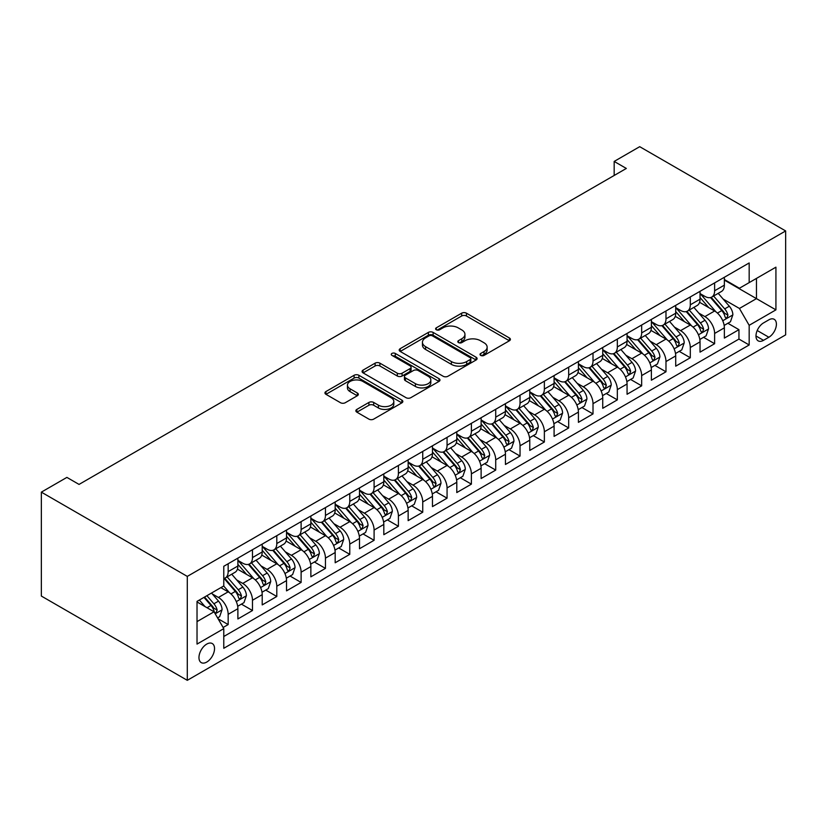 <?xml version="1.0" encoding="UTF-8"?>
<svg xmlns="http://www.w3.org/2000/svg" width="827" height="827" viewBox="0 0 827 827"><rect width="100%" height="100%" fill="white"/><g stroke="black" fill="none" stroke-linecap="round" stroke-linejoin="round"><path stroke-width="1.24" d="M480.704 355.403A2.367 1.365 0 0 0 484.043 355.403L509.411 340.755A3.38 1.954 0 0 0 510.404 339.38A3.38 1.954 0 0 0 509.411 337.995L466.438 313.185A3.38 1.954 0 0 0 461.662 313.185L436.294 327.833A2.367 1.365 0 0 0 435.602 328.795A2.367 1.365 0 0 0 436.294 329.766A2.367 1.365 0 0 0 439.633 329.766L442.921 327.864A10.803 6.234 0 0 1 458.199 327.864L461.776 329.932A10.803 6.234 0 0 1 464.95 334.346A10.803 6.234 0 0 1 461.776 338.76L458.499 340.652A2.367 1.365 0 0 0 457.807 341.613A2.367 1.365 0 0 0 458.499 342.585A2.367 1.365 0 0 0 461.838 342.585L465.125 340.683A10.803 6.234 0 0 1 480.404 340.683L483.981 342.75A10.803 6.234 0 0 1 487.144 347.164A10.803 6.234 0 0 1 483.981 351.578L480.704 353.47A2.367 1.365 0 0 0 480.011 354.442A2.367 1.365 0 0 0 480.704 355.403L480.704 353.47M206.75 662.065A11.009 6.358 120 0 0 213.945 652.358A11.009 6.358 120 0 0 212.25 643.54A11.009 6.358 120 0 0 206.75 644.088A11.009 6.358 120 0 0 199.555 653.785A11.009 6.358 120 0 0 201.25 662.613A11.009 6.358 120 0 0 206.75 662.065M356.85 409.406A3.38 1.954 0 0 0 355.858 410.781A3.38 1.954 0 0 0 356.85 412.156L368.904 419.124A3.38 1.954 0 0 0 373.68 419.124L401.85 402.852A3.38 1.954 0 0 0 402.842 401.477A3.38 1.954 0 0 0 401.85 400.092L358.877 375.282A3.38 1.954 0 0 0 354.101 375.282L325.931 391.553A3.38 1.954 0 0 0 324.939 392.928A3.38 1.954 0 0 0 325.931 394.303L340.497 402.718A3.38 1.954 0 0 0 345.272 402.718L357.326 395.751A3.38 1.954 0 0 0 358.318 394.376A3.38 1.954 0 0 0 357.326 393.001L350.1 388.824A9.035 5.21 0 0 1 347.454 385.144A9.035 5.21 0 0 1 353.036 380.327A9.035 5.21 0 0 1 362.877 381.454L391.171 397.787A9.035 5.21 0 0 1 393.817 401.477A9.035 5.21 0 0 1 388.235 406.295A9.035 5.21 0 0 1 378.394 405.158L373.68 402.439A3.38 1.954 0 0 0 368.904 402.439L356.85 409.406L356.85 412.156M785.65 230.94L639.705 146.679L614.172 161.43L626.328 168.45L79.051 484.415L66.894 477.396L41.35 492.137L187.295 576.398L785.65 230.94L785.65 334.863L187.295 680.321L187.295 576.398M443.158 376.254A3.38 1.954 0 0 0 447.934 376.254L476.104 359.983A3.38 1.954 0 0 0 477.096 358.608A3.38 1.954 0 0 0 476.104 357.233L433.131 332.413A3.38 1.954 0 0 0 428.355 332.413L400.185 348.684A3.38 1.954 0 0 0 399.193 350.059A3.38 1.954 0 0 0 400.185 351.434L443.158 376.254M392.887 355.91A2.367 1.365 0 0 1 395.285 356.251L395.285 353.439L438.982 378.663A3.38 1.954 0 0 1 439.964 380.038A3.38 1.954 0 0 1 438.982 381.423L410.802 397.684A3.38 1.954 0 0 1 406.036 397.684L363.053 372.874L363.053 370.114A3.38 1.954 0 0 0 362.071 371.499A3.38 1.954 0 0 0 363.053 372.874M363.053 370.114L375.117 363.156A3.38 1.954 0 0 1 379.893 363.156L397.322 373.215A3.38 1.954 0 0 0 402.087 373.215L410.089 368.604A3.38 1.954 0 0 0 411.081 367.219A3.38 1.954 0 0 0 410.089 365.844L391.946 355.372A2.367 1.365 0 0 1 391.254 354.401A2.367 1.365 0 0 1 392.711 353.139A2.367 1.365 0 0 1 395.285 353.439M223.104 627.486L228.159 624.571L218.059 618.741M212.322 593.941L218.421 597.466A13.759 7.939 60 0 1 228.159 614.316L237.887 608.703L237.887 618.947L252.483 610.522L241.412 604.134M236.646 579.892L242.745 583.417A13.759 7.939 60 0 1 252.483 600.278L262.211 594.654L262.211 604.909L276.797 596.484L265.736 590.096M260.97 565.854L267.069 569.379A13.759 7.939 60 0 1 276.797 586.229L286.535 580.616L286.535 590.86L301.121 582.435L290.06 576.047M285.284 551.805L291.393 555.331A13.759 7.939 60 0 1 301.121 572.191L310.859 566.567L310.859 576.822L325.445 568.397L314.384 562.009M309.608 537.767L315.718 541.292A13.759 7.939 60 0 1 325.445 558.142L335.183 552.529L335.183 562.773L349.769 554.348L338.708 547.96M333.932 523.718L340.042 527.254A13.759 7.939 60 0 1 349.769 544.104L359.497 538.48L359.497 548.735L374.093 540.31L363.032 533.922M358.256 509.68L364.366 513.205A13.759 7.939 60 0 1 374.093 530.055L383.821 524.442L383.821 534.697L398.418 526.261L387.356 519.873M382.581 495.642L388.69 499.167A13.759 7.939 60 0 1 398.418 516.017L408.145 510.393L408.145 520.648L422.742 512.223L411.681 505.835M406.905 481.593L413.014 485.118A13.759 7.939 60 0 1 422.742 501.968L432.469 496.355L432.469 506.61L447.066 498.185L435.994 491.786M431.229 467.555L437.338 471.08A13.759 7.939 60 0 1 447.066 487.93L456.793 482.306L456.793 492.561L471.39 484.136L460.319 477.748M455.553 453.506L461.662 457.031A13.759 7.939 60 0 1 471.39 473.881L481.118 468.268L481.118 478.523L495.714 470.098L484.643 463.709M479.877 439.468L485.987 442.993A13.759 7.939 60 0 1 495.714 459.843L505.442 454.23L505.442 464.474L520.038 456.049L508.967 449.661M504.201 425.419L510.311 428.944A13.759 7.939 60 0 1 520.038 445.794L529.766 440.181L529.766 450.436L544.362 442.011L533.291 435.622M528.525 411.381L534.635 414.906A13.759 7.939 60 0 1 544.362 431.756L554.09 426.143L554.09 436.387L568.687 427.962L557.615 421.574M552.849 397.332L558.959 400.857A13.759 7.939 60 0 1 568.687 417.718L578.414 412.094L578.414 422.349L593.011 413.924L581.939 407.535M577.174 383.294L583.283 386.819A13.759 7.939 60 0 1 593.011 403.669L602.738 398.056L602.738 408.3L617.335 399.875L606.263 393.487M601.498 369.245L607.597 372.77A13.759 7.939 60 0 1 617.335 389.631L627.062 384.007L627.062 394.262L641.659 385.837L630.587 379.448M625.822 355.207L631.921 358.732A13.759 7.939 60 0 1 641.659 375.582L651.387 369.969L651.387 380.213L665.983 371.788L654.912 365.4M650.146 341.158L656.245 344.694A13.759 7.939 60 0 1 665.983 361.544L675.711 355.92L675.711 366.175L690.297 357.75L679.236 351.361M674.47 327.12L680.569 330.645A13.759 7.939 60 0 1 690.297 347.495L700.035 341.882L700.035 352.137L714.621 343.712L714.621 333.457A13.759 7.939 -120 0 0 704.893 316.607L698.784 313.082M703.56 337.313L714.621 343.712M237.887 608.703A13.759 7.939 -120 0 0 228.159 591.843L220.861 587.635M262.211 594.654A13.759 7.939 -120 0 0 252.483 577.804L237.432 569.121M286.535 580.616A13.759 7.939 -120 0 0 276.797 563.766L261.756 555.072M310.859 566.567A13.759 7.939 -120 0 0 301.121 549.717L286.08 541.034M335.183 552.529A13.759 7.939 -120 0 0 325.445 535.679L310.404 526.985M359.497 538.48A13.759 7.939 -120 0 0 349.769 521.63L334.728 512.947M383.821 524.442A13.759 7.939 -120 0 0 374.093 507.592L359.052 498.908M408.145 510.393A13.759 7.939 -120 0 0 398.418 493.543L383.377 484.86M432.469 496.355A13.759 7.939 -120 0 0 422.742 479.505L407.701 470.821M456.793 482.306A13.759 7.939 -120 0 0 447.066 465.456L432.025 456.773M481.118 468.268A13.759 7.939 -120 0 0 471.39 451.418L456.349 442.734M505.442 454.23A13.759 7.939 -120 0 0 495.714 437.369L480.673 428.686M529.766 440.181A13.759 7.939 -120 0 0 520.038 423.331L504.997 414.647M554.09 426.143A13.759 7.939 -120 0 0 544.362 409.282L529.321 400.599M578.414 412.094A13.759 7.939 -120 0 0 568.687 395.244L553.645 386.56M602.738 398.056A13.759 7.939 -120 0 0 593.011 381.206L577.97 372.512M627.062 384.007A13.759 7.939 -120 0 0 617.335 367.157L602.294 358.473M651.387 369.969A13.759 7.939 -120 0 0 641.659 353.119L626.608 344.435M675.711 355.92A13.759 7.939 -120 0 0 665.983 339.07L650.932 330.387M700.035 341.882A13.759 7.939 -120 0 0 690.297 325.032L675.256 316.348M768.862 319.832L763.517 322.923A10.668 6.161 120 0 0 756.55 332.32A10.668 6.161 120 0 0 758.183 340.869A10.668 6.161 120 0 0 763.517 340.331L768.862 337.251A10.668 6.161 120 0 0 775.829 327.854A10.668 6.161 120 0 0 774.196 319.305A10.668 6.161 120 0 0 768.862 319.832M197.022 621.615L214.048 611.784L223.776 628.644L223.776 648.296L749.169 344.973L749.169 325.311L739.431 308.461L723.108 299.033M223.776 628.644L197.022 644.088L197.022 601.394L223.776 585.95L223.776 566.288L749.169 262.955L749.169 282.617L775.922 267.173L775.922 309.867L749.169 325.311M237.887 560.386L242.745 563.197A13.759 7.939 60 0 0 249.63 563.88L259.358 558.266A13.759 7.939 -120 0 0 262.211 551.96L262.211 544.104M262.211 546.347L267.069 549.159A13.759 7.939 60 0 0 273.954 549.841L283.682 544.218A13.759 7.939 -120 0 0 286.535 537.922L286.535 530.055M286.535 532.309L291.393 535.11A13.759 7.939 60 0 0 298.278 535.793L308.006 530.179A13.759 7.939 -120 0 0 310.859 523.873L310.859 516.017M310.859 518.26L315.718 521.072A13.759 7.939 60 0 0 322.602 521.754L332.33 516.131A13.759 7.939 -120 0 0 335.183 509.835L335.183 501.968M335.183 504.222L340.042 507.023A13.759 7.939 60 0 0 346.927 507.706L356.654 502.092A13.759 7.939 -120 0 0 359.497 495.797L359.497 487.93M359.497 490.173L364.366 492.985A13.759 7.939 60 0 0 371.251 493.667L380.978 488.044A13.759 7.939 -120 0 0 383.821 481.748L383.821 473.881M383.821 476.135L388.69 478.936A13.759 7.939 60 0 0 395.575 479.619L405.302 474.005A13.759 7.939 -120 0 0 408.145 467.71L408.145 459.843M408.145 462.086L413.014 464.898A13.759 7.939 60 0 0 419.889 465.58L429.627 459.957A13.759 7.939 -120 0 0 432.469 453.661L432.469 445.794M432.469 448.048L437.338 450.849A13.759 7.939 60 0 0 444.213 451.532L453.951 445.918A13.759 7.939 -120 0 0 456.793 439.623L456.793 431.756M456.793 433.999L461.662 436.811A13.759 7.939 60 0 0 468.537 437.493L478.275 431.88A13.759 7.939 -120 0 0 481.118 425.574L481.118 417.707M481.118 419.961L485.987 422.773A13.759 7.939 60 0 0 492.861 423.445L502.589 417.831A13.759 7.939 -120 0 0 505.442 411.536L505.442 403.669M505.442 405.912L510.311 408.724A13.759 7.939 60 0 0 517.185 409.406L526.913 403.793A13.759 7.939 -120 0 0 529.766 397.487L529.766 389.631M529.766 391.874L534.635 394.686A13.759 7.939 60 0 0 541.509 395.368L551.237 389.744A13.759 7.939 -120 0 0 554.09 383.449L554.09 375.582M554.09 377.836L558.959 380.637A13.759 7.939 60 0 0 565.833 381.319L575.561 375.706A13.759 7.939 -120 0 0 578.414 369.4L578.414 361.544M578.414 363.787L583.283 366.599A13.759 7.939 60 0 0 590.158 367.281L599.885 361.657A13.759 7.939 -120 0 0 602.738 355.362L602.738 347.495M602.738 349.749L607.597 352.55A13.759 7.939 60 0 0 614.482 353.232L624.209 347.619A13.759 7.939 -120 0 0 627.062 341.313L627.062 333.457M627.062 335.7L631.921 338.512A13.759 7.939 60 0 0 638.806 339.194L648.533 333.57A13.759 7.939 -120 0 0 651.387 327.275L651.387 319.408M651.387 321.662L656.245 324.463A13.759 7.939 60 0 0 663.13 325.145L672.858 319.532A13.759 7.939 -120 0 0 675.711 313.237L675.711 305.37M675.711 307.613L680.569 310.425A13.759 7.939 60 0 0 687.454 311.107L697.182 305.483A13.759 7.939 -120 0 0 700.035 299.188L700.035 291.321M223.776 636.501L738.945 339.07L738.945 329.663L724.359 338.088L724.359 327.833A13.759 7.939 -120 0 0 714.621 310.983L699.58 302.3M700.035 293.575L704.893 296.376A13.759 7.939 -120 0 0 711.778 297.058A13.759 7.939 -120 0 0 714.621 290.763L714.621 282.896M711.778 297.058L721.506 291.445A13.759 7.939 -120 0 0 724.359 285.15L724.359 277.283M228.159 563.756L228.159 571.622A13.759 7.939 60 0 1 225.306 577.928A13.759 7.939 60 0 1 223.776 578.476M225.306 577.928L235.033 572.305A13.759 7.939 -120 0 0 237.887 566.009L237.887 558.142M252.483 549.717L252.483 557.584A13.759 7.939 60 0 1 249.63 563.88M276.797 535.679L276.797 543.535A13.759 7.939 60 0 1 273.954 549.841M301.121 521.63L301.121 529.497A13.759 7.939 60 0 1 298.278 535.793M325.445 507.592L325.445 515.448A13.759 7.939 60 0 1 322.602 521.754M349.769 493.543L349.769 501.41A13.759 7.939 60 0 1 346.927 507.706M374.093 479.505L374.093 487.361A13.759 7.939 60 0 1 371.251 493.667M398.418 465.456L398.418 473.323A13.759 7.939 60 0 1 395.575 479.619M422.742 451.418L422.742 459.285A13.759 7.939 60 0 1 419.889 465.58M447.066 437.369L447.066 445.236A13.759 7.939 60 0 1 444.213 451.532M471.39 423.331L471.39 431.198A13.759 7.939 60 0 1 468.537 437.493M495.714 409.282L495.714 417.149A13.759 7.939 60 0 1 492.861 423.445M520.038 395.244L520.038 403.111A13.759 7.939 60 0 1 517.185 409.406M544.362 381.195L544.362 389.062A13.759 7.939 60 0 1 541.509 395.368M568.687 367.157L568.687 375.024A13.759 7.939 60 0 1 565.833 381.319M593.011 353.119L593.011 360.975A13.759 7.939 60 0 1 590.158 367.281M617.335 339.07L617.335 346.937A13.759 7.939 60 0 1 614.482 353.232M641.659 325.032L641.659 332.888A13.759 7.939 60 0 1 638.806 339.194M665.983 310.983L665.983 318.85A13.759 7.939 60 0 1 663.13 325.145M690.297 296.945L690.297 304.812A13.759 7.939 60 0 1 687.454 311.107M690.297 347.495L690.297 357.75M665.983 361.544L665.983 371.788M641.659 375.582L641.659 385.837M617.335 389.631L617.335 399.875M593.011 403.669L593.011 413.924M568.687 417.718L568.687 427.962M544.362 431.756L544.362 442.011M520.038 445.794L520.038 456.049M495.714 459.843L495.714 470.098M471.39 473.881L471.39 484.136M447.066 487.93L447.066 498.185M422.742 501.968L422.742 512.223M398.418 516.017L398.418 526.261M374.093 530.055L374.093 540.31M349.769 544.104L349.769 554.348M325.445 558.142L325.445 568.397M301.121 572.191L301.121 582.435M276.797 586.229L276.797 596.484M252.483 600.278L252.483 610.522M228.159 614.316L228.159 624.571M214.048 611.784L197.022 601.963M739.431 308.461L756.457 298.63L756.457 278.41L775.922 267.173M724.359 280.095L775.922 309.867M724.359 279.526L739.431 288.241L749.169 282.617M41.35 492.137L41.35 596.06L187.295 680.321M614.172 161.43L614.172 175.469M727.884 323.274L738.945 329.663M738.945 339.07L749.169 344.973M481.645 355.734L483.981 354.39A10.803 6.234 0 0 0 487.144 349.976L487.144 347.164M464.95 334.346L464.95 337.158A10.803 6.234 0 0 1 461.776 341.561L459.44 342.916M509.37 340.786L466.438 315.997A3.38 1.954 0 0 0 461.662 315.997L437.235 330.097M476.063 360.014L433.131 335.224A3.38 1.954 0 0 0 428.355 335.224L400.227 351.465M470.139 359.569A2.367 1.365 0 0 0 470.832 358.608A2.367 1.365 0 0 0 470.139 357.646L432.418 335.865A2.367 1.365 0 0 0 429.068 335.865L425.605 337.861A10.803 6.234 0 0 0 422.442 342.275A10.803 6.234 0 0 0 425.605 346.678L451.397 361.575A10.803 6.234 0 0 0 466.676 361.575L470.139 359.569L470.139 362.381A2.367 1.365 0 0 0 470.832 361.42L470.832 358.608M422.442 342.275L422.442 345.076A10.803 6.234 0 0 0 425.605 349.49L425.605 346.678M470.139 362.381L466.676 364.376A10.803 6.234 0 0 1 451.397 364.376L425.605 349.49M363.105 372.894L375.117 365.968L375.117 363.156M411.081 367.219L411.081 370.031A3.38 1.954 0 0 1 410.089 371.406L402.087 376.027A3.38 1.954 0 0 1 397.322 376.027L379.893 365.968A3.38 1.954 0 0 0 375.117 365.968M395.285 356.251L438.93 381.443M415.402 383.656A9.035 5.21 0 0 0 425.243 384.793A9.035 5.21 0 0 0 430.826 379.975A9.035 5.21 0 0 0 428.179 376.285L418.204 370.527A3.38 1.954 0 0 0 413.438 370.527L405.437 375.148A3.38 1.954 0 0 0 404.444 376.523A3.38 1.954 0 0 0 405.437 377.908L415.402 383.656L415.402 386.467A9.035 5.21 0 0 0 425.243 387.594A9.035 5.21 0 0 0 430.826 382.777L430.826 379.975M404.444 376.523L404.444 379.335A3.38 1.954 0 0 0 405.437 380.709L405.437 377.908M415.402 386.467L405.437 380.709M393.817 401.477L393.817 404.279A9.035 5.21 0 0 1 388.235 409.107A9.035 5.21 0 0 1 378.394 407.969L373.68 405.251A3.38 1.954 0 0 0 368.904 405.251L356.892 412.187M347.454 385.144L347.454 387.946A9.035 5.21 0 0 0 350.1 391.636L350.1 388.824M357.285 395.782L350.1 391.636M401.808 402.883L358.877 378.094A3.38 1.954 0 0 0 354.101 378.094L325.972 394.334M724.152 325.425L730.437 321.796L732.867 314.777A9.118 5.262 -120 0 0 729.321 306.217L718.208 293.347M715.975 311.872L702.795 296.614A26.319 15.196 -120 0 0 700.035 293.719M708.749 307.592L701.379 299.054A21.843 12.612 -120 0 0 700.035 297.586M710.538 297.555L721.775 310.57A9.118 5.262 60 0 1 725.031 316.855L725.692 317.93L726.923 317.754L727.946 315.17A9.118 5.262 -120 0 0 724.7 308.885L713.587 296.014M711.199 297.348L723.274 311.324A4.642 2.677 60 0 1 724.442 313.144L727.946 315.17M699.828 339.473L706.113 335.845L708.543 328.815A9.118 5.262 -120 0 0 704.997 320.266L693.884 307.396M691.651 325.921L678.471 310.663A26.319 15.196 -120 0 0 675.711 307.768M684.425 321.641L677.055 313.102A21.843 12.612 -120 0 0 675.711 311.634M686.214 311.603L697.45 324.618A9.118 5.262 60 0 1 700.707 330.893L701.368 331.978L702.599 331.803L703.622 329.208A9.118 5.262 -120 0 0 700.376 322.933L689.263 310.063M686.875 311.386L698.949 325.373A4.642 2.677 60 0 1 700.118 327.192L703.622 329.208M675.504 353.511L681.789 349.883L684.218 342.864A9.118 5.262 -120 0 0 680.673 334.304L669.56 321.434M667.327 339.959L654.147 324.701A26.319 15.196 -120 0 0 651.387 321.806M660.101 335.679L652.73 327.141A21.843 12.612 -120 0 0 651.387 325.673M661.889 325.642L673.126 338.656A9.118 5.262 60 0 1 676.383 344.942L677.044 346.017L678.274 345.841L679.298 343.257A9.118 5.262 -120 0 0 676.052 336.971L664.939 324.101M662.551 325.435L674.625 339.411A4.642 2.677 60 0 1 675.804 341.231L679.298 343.257M651.18 367.56L657.465 363.932L659.894 356.902A9.118 5.262 -120 0 0 656.349 348.343L645.236 335.483M643.003 354.008L629.823 338.75A26.319 15.196 -120 0 0 627.062 335.855M635.777 349.718L628.406 341.189A21.843 12.612 -120 0 0 627.062 339.721M637.565 339.69L648.802 352.705A9.118 5.262 60 0 1 652.058 358.98L652.72 360.065L653.95 359.89L654.974 357.295A9.118 5.262 -120 0 0 651.728 351.02L640.615 338.15M638.227 339.473L650.301 353.46A4.642 2.677 60 0 1 651.48 355.279L654.974 357.295M626.856 381.598L633.141 377.97L635.57 370.951A9.118 5.262 -120 0 0 632.024 362.391L620.912 349.521M618.679 368.046L605.498 352.788A26.319 15.196 -120 0 0 602.738 349.893M611.453 363.766L604.082 355.228A21.843 12.612 -120 0 0 602.738 353.76M613.241 353.729L624.478 366.743A9.118 5.262 60 0 1 627.734 373.018L628.396 374.104L629.626 373.928L630.65 371.333A9.118 5.262 -120 0 0 627.404 365.058L616.291 352.188M613.903 353.511L625.977 367.498A4.642 2.677 60 0 1 627.155 369.318L630.65 371.333M602.532 395.647L608.817 392.019L611.246 384.989A9.118 5.262 -120 0 0 607.7 376.43L596.587 363.57M594.355 382.095L581.185 366.826A26.319 15.196 -120 0 0 578.414 363.942M587.129 377.805L579.758 369.276A21.843 12.612 -120 0 0 578.414 367.808M588.917 367.767L600.164 380.782A9.118 5.262 60 0 1 603.41 387.067L604.072 388.142L605.302 387.977L606.325 385.382A9.118 5.262 -120 0 0 603.079 379.097L591.967 366.237M589.579 367.56L601.653 381.547A4.642 2.677 60 0 1 602.831 383.356L606.325 385.382M578.207 409.685L584.493 406.057L586.922 399.038A9.118 5.262 -120 0 0 583.376 390.478L572.263 377.608M570.041 396.133L556.86 380.875A26.319 15.196 -120 0 0 554.09 377.98M562.805 391.853L555.434 383.315A21.843 12.612 -120 0 0 554.09 381.847M564.593 381.816L575.84 394.83A9.118 5.262 60 0 1 579.086 401.105L579.748 402.191L580.978 402.015L582.001 399.42A9.118 5.262 -120 0 0 578.755 393.145L567.642 380.275M565.254 381.598L577.339 395.585A4.642 2.677 60 0 1 578.507 397.405L582.001 399.42M553.883 423.734L560.168 420.106L562.598 413.076A9.118 5.262 -120 0 0 559.052 404.517L547.939 391.657M545.717 410.182L532.536 394.913A26.319 15.196 -120 0 0 529.766 392.029M538.48 405.892L531.11 397.363A21.843 12.612 -120 0 0 529.766 395.895M540.269 395.854L551.516 408.869A9.118 5.262 60 0 1 554.762 415.154L555.424 416.229L556.654 416.064L557.677 413.469A9.118 5.262 -120 0 0 554.431 407.184L543.318 394.324M540.93 395.647L553.015 409.634A4.642 2.677 60 0 1 554.183 411.443L557.677 413.469M529.559 437.772L535.844 434.144L538.274 427.125A9.118 5.262 -120 0 0 534.728 418.565L523.615 405.695M521.392 424.22L508.212 408.962A26.319 15.196 -120 0 0 505.442 406.067M514.156 419.94L506.786 411.401A21.843 12.612 -120 0 0 505.442 409.934M515.945 409.903L527.192 422.917A9.118 5.262 60 0 1 530.438 429.192L531.099 430.278L532.33 430.102L533.353 427.507A9.118 5.262 -120 0 0 530.107 421.232L518.994 408.362M516.606 409.685L528.691 423.672A4.642 2.677 60 0 1 529.859 425.491L533.353 427.507M505.235 451.811L511.52 448.182L513.96 441.163A9.118 5.262 -120 0 0 510.404 432.604L499.291 419.734M497.068 438.258L483.888 423A26.319 15.196 -120 0 0 481.118 420.106M489.832 433.979L482.461 425.45A21.843 12.612 -120 0 0 481.118 423.982M491.62 423.941L502.868 436.956A9.118 5.262 60 0 1 506.114 443.241L506.775 444.316L508.005 444.151L509.029 441.556A9.118 5.262 -120 0 0 505.783 435.271L494.67 422.411M492.282 423.734L504.367 437.721A4.642 2.677 60 0 1 505.535 439.53L509.029 441.556M480.911 465.859L487.196 462.231L489.636 455.212A9.118 5.262 -120 0 0 486.08 446.652L474.967 433.782M472.744 452.307L459.564 437.049A26.319 15.196 -120 0 0 456.793 434.154M465.518 448.027L458.137 439.488A21.843 12.612 -120 0 0 456.793 438.021M467.296 437.99L478.544 451.004A9.118 5.262 60 0 1 481.79 457.279L482.451 458.365L483.681 458.189L484.715 455.594A9.118 5.262 -120 0 0 481.459 449.319L470.346 436.449M467.958 437.772L480.042 451.759A4.642 2.677 60 0 1 481.211 453.578L484.715 455.594M456.587 479.898L462.872 476.269L465.312 469.25A9.118 5.262 -120 0 0 461.755 460.691L450.643 447.82M448.42 466.345L435.24 451.087A26.319 15.196 -120 0 0 432.469 448.193M441.194 462.066L433.813 453.527A21.843 12.612 -120 0 0 432.469 452.069M442.972 452.028L454.219 465.043A9.118 5.262 60 0 1 457.465 471.328L458.127 472.403L459.367 472.227L460.391 469.643A9.118 5.262 -120 0 0 457.135 463.358L446.022 450.498M443.634 451.821L455.718 465.797A4.642 2.677 60 0 1 456.886 467.617L460.391 469.643M432.273 493.946L438.558 490.318L440.987 483.288A9.118 5.262 -120 0 0 437.431 474.739L426.318 461.869M424.096 480.394L410.916 465.136A26.319 15.196 -120 0 0 408.145 462.241M416.87 476.114L409.499 467.575A21.843 12.612 -120 0 0 408.145 466.108M418.658 466.077L429.895 479.091A9.118 5.262 60 0 1 433.141 485.366L433.803 486.452L435.043 486.276L436.067 483.681A9.118 5.262 -120 0 0 432.81 477.406L421.698 464.536M419.31 465.859L431.394 479.846A4.642 2.677 60 0 1 432.562 481.665L436.067 483.681M407.949 507.985L414.234 504.356L416.663 497.337A9.118 5.262 -120 0 0 413.107 488.778L401.994 475.907M399.772 494.432L386.591 479.174A26.319 15.196 -120 0 0 383.821 476.28M392.546 490.153L385.175 481.614A21.843 12.612 -120 0 0 383.821 480.146M394.334 480.115L405.571 493.13A9.118 5.262 60 0 1 408.817 499.415L409.489 500.49L410.719 500.314L411.743 497.73A9.118 5.262 -120 0 0 408.486 491.445L397.373 478.575M394.996 479.908L407.07 493.884A4.642 2.677 60 0 1 408.238 495.704L411.743 497.73M383.625 522.033L389.91 518.405L392.339 511.375A9.118 5.262 -120 0 0 388.783 502.816L377.67 489.956M375.448 508.481L362.267 493.223A26.319 15.196 -120 0 0 359.497 490.328M368.222 504.191L360.851 495.662A21.843 12.612 -120 0 0 359.497 494.195M370.01 494.164L381.247 507.178A9.118 5.262 60 0 1 384.493 513.453L385.165 514.539L386.395 514.363L387.418 511.768A9.118 5.262 -120 0 0 384.162 505.493L373.049 492.623M370.672 493.946L382.746 507.933A4.642 2.677 60 0 1 383.914 509.752L387.418 511.768M359.3 536.072L365.586 532.443L368.015 525.424A9.118 5.262 -120 0 0 364.469 516.865L353.346 503.994M351.124 522.519L337.943 507.261A26.319 15.196 -120 0 0 335.183 504.367M343.898 518.24L336.527 509.701A21.843 12.612 -120 0 0 335.183 508.233M345.686 508.202L356.923 521.217A9.118 5.262 60 0 1 360.169 527.492L360.841 528.577L362.071 528.401L363.094 525.807A9.118 5.262 -120 0 0 359.838 519.532L348.725 506.662M346.348 507.995L358.422 521.971A4.642 2.677 60 0 1 359.59 523.791L363.094 525.807M334.976 550.12L341.262 546.492L343.691 539.462A9.118 5.262 -120 0 0 340.145 530.903L329.032 518.043M326.799 536.568L313.619 521.299A26.319 15.196 -120 0 0 310.859 518.415M319.573 532.278L312.203 523.749A21.843 12.612 -120 0 0 310.859 522.282M321.362 522.25L332.599 535.265A9.118 5.262 60 0 1 335.855 541.54L336.517 542.615L337.747 542.45L338.77 539.855A9.118 5.262 -120 0 0 335.524 533.57L324.401 520.71M322.023 522.033L334.098 536.02A4.642 2.677 60 0 1 335.266 537.829L338.77 539.855M310.652 564.159L316.937 560.53L319.367 553.511A9.118 5.262 -120 0 0 315.821 544.952L304.708 532.081M302.475 550.606L289.295 535.348A26.319 15.196 -120 0 0 286.535 532.454M295.249 546.327L287.879 537.788A21.843 12.612 -120 0 0 286.535 536.32M297.038 536.289L308.275 549.304A9.118 5.262 60 0 1 311.531 555.579L312.192 556.664L313.423 556.488L314.446 553.894A9.118 5.262 -120 0 0 311.2 547.619L300.087 534.749M297.699 536.072L309.774 550.058A4.642 2.677 60 0 1 310.942 551.878L314.446 553.894M286.328 578.207L292.613 574.579L295.043 567.549A9.118 5.262 -120 0 0 291.497 558.99L280.384 546.13M278.151 564.655L264.971 549.386A26.319 15.196 -120 0 0 262.211 546.502M270.925 560.365L263.555 551.836A21.843 12.612 -120 0 0 262.211 550.368M272.714 550.327L283.95 563.342A9.118 5.262 60 0 1 287.207 569.627L287.868 570.702L289.099 570.537L290.122 567.942A9.118 5.262 -120 0 0 286.876 561.657L275.763 548.797M273.375 550.12L285.449 564.107A4.642 2.677 60 0 1 286.618 565.916L290.122 567.942M262.004 592.246L268.289 588.617L270.718 581.598A9.118 5.262 -120 0 0 267.173 573.039L256.06 560.168M253.827 578.693L240.647 563.435A26.319 15.196 -120 0 0 237.887 560.541M246.601 574.414L239.23 565.875A21.843 12.612 -120 0 0 237.887 564.407M248.389 564.376L259.626 577.391A9.118 5.262 60 0 1 262.883 583.666L263.544 584.751L264.774 584.575L265.798 581.981A9.118 5.262 -120 0 0 262.552 575.706L251.439 562.836M249.051 564.159L261.125 578.145A4.642 2.677 60 0 1 262.304 579.965L265.798 581.981M237.68 606.294L243.965 602.656L246.394 595.636A9.118 5.262 -120 0 0 242.849 587.077L231.736 574.217M229.503 592.732L223.683 586.002M222.277 588.452L221.336 587.356M224.065 578.414L235.302 591.429A9.118 5.262 60 0 1 238.558 597.714L239.22 598.789L240.45 598.624L241.474 596.029A9.118 5.262 -120 0 0 238.228 589.744L227.115 576.884M224.727 578.207L236.801 592.194A4.642 2.677 60 0 1 237.98 594.003L241.474 596.029M217.573 617.893L219.641 616.704L222.07 609.685A9.118 5.262 -120 0 0 218.524 601.126L211.526 593.021M204.993 606.563L199.369 600.04M197.953 602.501L197.022 601.415M203.99 597.373L210.978 605.478A9.118 5.262 60 0 1 214.234 611.753L214.896 612.838L216.126 612.662L217.15 610.068A9.118 5.262 -120 0 0 213.904 603.793L206.905 595.688M204.548 597.053L212.477 606.232A4.642 2.677 60 0 1 213.655 608.052L217.15 610.068M218.421 597.466L228.159 591.843M242.745 583.417L252.483 577.804M267.069 569.379L276.797 563.766M291.393 555.331L301.121 549.717M315.718 541.292L325.445 535.679M340.042 527.254L349.769 521.63M364.366 513.205L374.093 507.592M388.69 499.167L398.418 493.543M413.014 485.118L422.742 479.505M437.338 471.08L447.066 465.456M461.662 457.031L471.39 451.418M485.987 442.993L495.714 437.369M510.311 428.944L520.038 423.331M534.635 414.906L544.362 409.282M558.959 400.857L568.687 395.244M583.283 386.819L593.011 381.206M607.597 372.77L617.335 367.157M631.921 358.732L641.659 353.119M656.245 344.694L665.983 339.07M680.569 330.645L690.297 325.032M704.893 316.607L714.621 310.983M714.621 290.763L724.359 285.15M228.159 571.622L237.887 566.009M252.483 557.584L262.211 551.96M276.797 543.535L286.535 537.922M301.121 529.497L310.859 523.873M325.445 515.448L335.183 509.835M349.769 501.41L359.497 495.797M374.093 487.361L383.821 481.748M398.418 473.323L408.145 467.71M422.742 459.285L432.469 453.661M447.066 445.236L456.793 439.623M471.39 431.198L481.118 425.574M495.714 417.149L505.442 411.536M520.038 403.111L529.766 397.487M544.362 389.062L554.09 383.449M568.687 375.024L578.414 369.4M593.011 360.975L602.738 355.362M617.335 346.937L627.062 341.313M641.659 332.888L651.387 327.275M665.983 318.85L675.711 313.237M690.297 304.812L700.035 299.188M714.621 333.457L724.359 327.833M757.201 330.511L768.862 337.251M755.971 335.979L763.517 340.331M483.981 354.39L483.981 351.578M458.499 342.585L458.499 340.652M461.776 341.561L461.776 338.76M436.294 329.766L436.294 327.833M461.662 315.997L461.662 313.185M466.438 315.997L466.438 313.185M509.411 340.755L509.411 337.995M400.185 351.434L400.185 348.684M428.355 335.224L428.355 332.413M433.131 335.224L433.131 332.413M476.104 359.983L476.104 357.233M451.397 364.376L451.397 361.575M466.676 364.376L466.676 361.575M379.893 365.968L379.893 363.156M397.322 376.027L397.322 373.215M402.087 376.027L402.087 373.215M410.089 371.406L410.089 368.604M438.982 381.423L438.982 378.663M368.904 405.251L368.904 402.439M373.68 405.251L373.68 402.439M378.394 407.969L378.394 405.158M357.326 395.751L357.326 393.001M325.931 394.303L325.931 391.553M354.101 378.094L354.101 375.282M358.877 378.094L358.877 375.282M401.85 402.852L401.85 400.092M722.757 320.752L732.805 314.953M702.795 296.614L704.046 295.89M724.7 308.885L729.321 306.217M717.433 313.082L721.775 310.57M698.433 334.801L708.481 329.001M678.471 310.663L679.722 309.939M700.376 322.933L704.997 320.266M693.109 327.12L697.45 324.618M674.108 348.839L684.156 343.04M654.147 324.701L655.408 323.977M676.052 336.971L680.673 334.304M668.785 341.169L673.126 338.656M649.784 362.888L659.832 357.078M629.823 338.75L631.084 338.026M651.728 351.02L656.349 348.343M644.46 355.207L648.802 352.705M625.47 376.926L635.508 371.127M605.498 352.788L606.76 352.064M627.404 365.058L632.024 362.391M620.136 369.255L624.478 366.743M601.146 390.964L611.194 385.165M581.185 366.826L582.435 366.103M603.079 379.097L607.7 376.43M595.812 383.294L600.164 380.782M576.822 405.013L586.87 399.214M556.86 380.875L558.111 380.151M578.755 393.145L583.376 390.478M571.488 397.342L575.84 394.83M552.498 419.051L562.546 413.252M532.536 394.913L533.787 394.19M554.431 407.184L559.052 404.517M547.164 411.381L551.516 408.869M528.174 433.1L538.222 427.301M508.212 408.962L509.463 408.238M530.107 421.232L534.728 418.565M522.84 425.429L527.192 422.917M503.85 447.138L513.898 441.339M483.888 423L485.139 422.277M505.783 435.271L510.404 432.604M498.516 439.468L502.868 436.956M479.526 461.187L489.574 455.388M459.564 437.049L460.815 436.325M481.459 449.319L486.08 446.652M474.191 453.516L478.544 451.004M455.201 475.225L465.25 469.426M435.24 451.087L436.491 450.364M457.135 463.358L461.755 460.691M449.867 467.555L454.219 465.043M430.877 489.274L440.925 483.475M410.916 465.136L412.166 464.412M432.81 477.406L437.431 474.739M425.543 481.593L429.895 479.091M406.553 503.312L416.601 497.513M386.591 479.174L387.842 478.451M408.486 491.445L413.107 488.778M401.219 495.642L405.571 493.13M382.229 517.361L392.277 511.551M362.267 493.223L363.518 492.499M384.162 505.493L388.783 502.816M376.895 509.68L381.247 507.178M357.905 531.399L367.953 525.6M337.943 507.261L339.194 506.537M359.838 519.532L364.469 516.865M352.581 523.729L356.923 521.217M333.581 545.448L343.629 539.638M313.619 521.299L314.87 520.586M335.524 533.57L340.145 530.903M328.257 537.767L332.599 535.265M309.257 559.486L319.305 553.687M289.295 535.348L290.546 534.624M311.2 547.619L315.821 544.952M303.933 551.816L308.275 549.304M284.933 573.524L294.981 567.725M264.971 549.386L266.222 548.663M286.876 561.657L291.497 558.99M279.609 565.854L283.95 563.342M260.608 587.573L270.656 581.774M240.647 563.435L241.908 562.711M262.552 575.706L267.173 573.039M255.285 579.903L259.626 577.391M236.284 601.611L246.332 595.812M238.228 589.744L242.849 587.077M230.96 593.941L235.302 591.429M215.206 613.789L222.008 609.861M213.904 603.793L218.524 601.126M207.05 607.752L210.978 605.478"/></g></svg>
